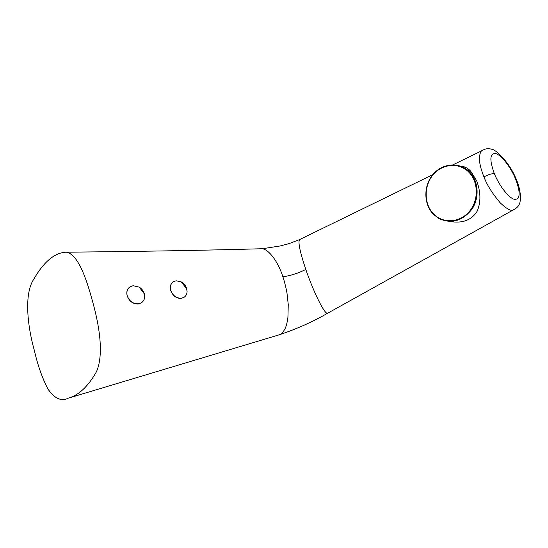 <?xml version="1.0" encoding="UTF-8"?>
<svg xmlns="http://www.w3.org/2000/svg" width="548" height="548" viewBox="0 0 548 548"><rect width="100%" height="100%" fill="white"/><g stroke="black" fill="none" stroke-linecap="round" stroke-linejoin="round"><path stroke-width="0.82" d="M460.628 166.154C464.238 166.325 467.554 167.955 470.588 171.051L476.63 180.73C480.808 191.951 481 202.082 477.212 211.124C471.65 220.132 462.587 223.591 450.024 221.502M170.784 290.467C169.784 286.385 170.771 283.412 173.757 281.535L176.148 280.795L181.203 281.864C183.875 283.385 185.69 285.604 186.656 288.529L187.087 291.187C187.074 294.036 185.978 296.126 183.806 297.448L181.415 298.235C176.422 298.331 172.88 295.742 170.784 290.467M183.806 297.448L181.162 298.434C176.251 298.475 172.771 295.824 170.743 290.495C169.77 286.81 170.49 284.008 172.908 282.09M133.219 285.7L139.261 287.159C141.754 288.748 143.432 290.933 144.302 293.701L144.638 295.351C144.919 298.729 143.768 301.249 141.185 302.9L138.445 303.818C133.082 303.941 129.342 301.263 127.225 295.783C126.259 291.632 127.342 288.563 130.472 286.563L133.219 285.7M141.185 302.9L138.24 303.989C132.938 304.065 129.253 301.338 127.184 295.817C126.273 292.159 127.033 289.303 129.465 287.248M183.573 297.633L184.491 297.002M187.012 290.755L186.615 288.556M258.752 248.847L262.321 248.744C269.041 249.614 278.089 261.759 282.898 276.802C284.076 280.103 286.296 288.693 286.994 293.146L288.262 304.681L287.926 317.381C286.933 323.806 286.549 324.635 285.912 326.608C284.844 329.978 281.466 334.588 278.987 334.876L68.062 398.252C78.659 395.327 88.132 386.477 96.475 371.702C104.415 353.652 98.756 322.991 92.174 300.092C86.283 278.295 77.809 253.84 66.198 252.196C52.951 252.655 42.059 264.759 33.654 279.377C23.831 294.331 27.599 326.677 34.421 350.727C37.709 365.208 42.223 377.983 47.957 389.059C54.54 398.54 61.246 401.602 68.062 398.252M141.007 303.051L142.076 302.284M144.535 294.947L144.261 293.728M282.898 276.802C290.57 275.692 298.208 273.247 305.805 269.472C313.203 291.111 324.341 314.127 327.478 313.312L327.855 313.107M305.805 269.472C299.729 251.19 297.722 241.195 299.79 239.483L432.817 174.648M482.863 150.241C480.575 150.522 479.452 153.933 479.486 160.482C479.952 165.236 481.445 170.716 483.959 176.922C488.72 174.333 492.214 173.346 494.447 173.942C489.337 160.002 489.734 153.207 495.625 153.55C501.283 155.022 510.4 166.64 515.428 178.621L516.463 179.765M514.401 209.322L513.435 209.863C511.455 211.494 507.14 209.24 500.475 203.103C492.501 193.773 486.994 185.053 483.959 176.922M433.427 214.33L438.64 218.405C451.312 224.296 462.45 221.173 472.061 209.041C479.836 197.41 478.445 180.395 469.054 171.435L468.026 170.49C457.559 161.365 441.037 163.9 432.29 175.381C423.412 186.738 423.871 204.486 433.345 214.241M433.509 213.891C442.894 223.748 459.662 222.933 469.239 211.562C478.966 200.342 478.568 181.409 468.451 171.805C458.471 162.03 441.777 163.886 432.797 175.161C423.673 186.306 423.981 204.192 433.509 213.891M515.428 178.621C520.566 192.06 520.381 199.006 514.88 199.458C509.414 198.643 499.66 186.58 494.447 173.942M438.64 218.405L433.413 214.323M187.087 291.187L186.334 288.351L181.203 281.864M144.638 295.351L144.103 293.598L139.261 287.159M262.286 248.73C207.987 250.285 142.617 251.443 66.198 252.196M482.863 150.234C485.412 148.597 488.371 148.268 491.734 149.255C495.337 149.207 509.051 161.605 516.072 178.833C518.675 184.621 520.182 190.916 520.6 197.718C520.004 203.609 519.579 203.5 518.572 205.63C517.463 207.247 515.75 208.658 513.435 209.863L327.478 313.312C312.463 321.964 296.297 329.156 278.98 334.876M453.038 164.784L482.076 150.625M262.321 248.737L279.973 245.997L288.974 243.641L299.489 239.627M470.588 171.051L468.026 170.49C457.525 161.359 440.969 163.9 432.228 175.387C423.344 186.752 423.837 204.514 433.345 214.254"/></g></svg>

